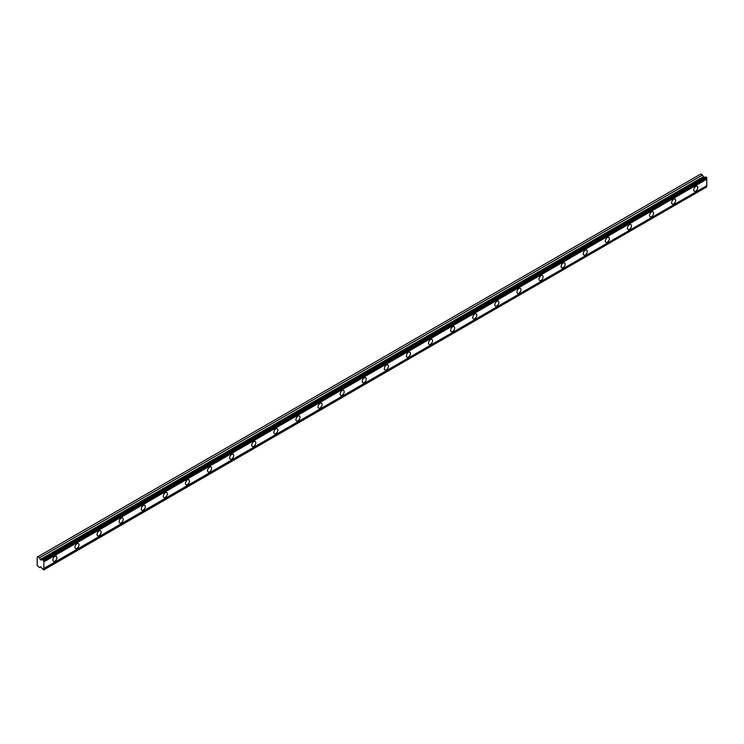<?xml version="1.0" encoding="UTF-8"?>
<svg xmlns="http://www.w3.org/2000/svg" width="744" height="744" viewBox="0 0 744 744"><rect width="100%" height="100%" fill="white"/><g stroke="black" fill="none" stroke-linecap="round" stroke-linejoin="round"><path stroke-width="1.12" d="M42.994 559.795L705.963 177.035L706.8 177.946A1.069 0.623 60 0 0 706.8 179.127L43.831 561.887A1.069 0.623 60 0 1 43.831 560.706L42.994 559.795A1.069 0.623 60 0 1 42.241 559.869L40.52 559.953L39.516 557.786L37.786 556.791L37.2 557.135L37.2 565.552L39.516 567.57L40.706 566.733L42.241 568.639A1.069 0.623 60 0 1 42.994 569.579L43.831 569.634A1.069 0.623 60 0 1 43.831 568.453L43.831 561.887M705.6 177.249A1.069 0.623 60 0 1 705.21 177.1L703.489 177.193L702.485 175.026L700.755 174.031L37.786 556.791M695.752 191.124A2.864 1.655 120 0 0 697.621 188.604A2.864 1.655 120 0 0 697.184 186.307A2.864 1.655 120 0 0 695.752 186.446A2.864 1.655 120 0 0 693.882 188.976A2.864 1.655 120 0 0 694.319 191.273A2.864 1.655 120 0 0 695.752 191.124M54.879 561.134A2.864 1.655 120 0 0 56.749 558.605A2.864 1.655 120 0 0 56.312 556.307A2.864 1.655 120 0 0 54.879 556.456A2.864 1.655 120 0 0 53.01 558.976A2.864 1.655 120 0 0 53.447 561.274A2.864 1.655 120 0 0 54.879 561.134M76.976 548.375A2.864 1.655 120 0 0 78.845 545.845A2.864 1.655 120 0 0 78.408 543.548A2.864 1.655 120 0 0 76.976 543.697A2.864 1.655 120 0 0 75.107 546.217A2.864 1.655 120 0 0 75.544 548.514A2.864 1.655 120 0 0 76.976 548.375M99.073 535.615A2.864 1.655 120 0 0 100.951 533.085A2.864 1.655 120 0 0 100.505 530.788A2.864 1.655 120 0 0 99.073 530.937A2.864 1.655 120 0 0 97.204 533.457A2.864 1.655 120 0 0 97.641 535.754A2.864 1.655 120 0 0 99.073 535.615M121.179 522.855A2.864 1.655 120 0 0 123.048 520.326A2.864 1.655 120 0 0 122.611 518.038A2.864 1.655 120 0 0 121.179 518.177A2.864 1.655 120 0 0 119.3 520.698A2.864 1.655 120 0 0 119.747 522.995A2.864 1.655 120 0 0 121.179 522.855M143.276 510.096A2.864 1.655 120 0 0 145.145 507.575A2.864 1.655 120 0 0 144.708 505.278A2.864 1.655 120 0 0 143.276 505.418A2.864 1.655 120 0 0 141.407 507.938A2.864 1.655 120 0 0 141.844 510.235A2.864 1.655 120 0 0 143.276 510.096M165.373 497.336A2.864 1.655 120 0 0 167.242 494.816A2.864 1.655 120 0 0 166.805 492.519A2.864 1.655 120 0 0 165.373 492.658A2.864 1.655 120 0 0 163.503 495.179A2.864 1.655 120 0 0 163.94 497.476A2.864 1.655 120 0 0 165.373 497.336M187.469 484.577A2.864 1.655 120 0 0 189.348 482.056A2.864 1.655 120 0 0 188.902 479.759A2.864 1.655 120 0 0 187.469 479.899A2.864 1.655 120 0 0 185.6 482.428A2.864 1.655 120 0 0 186.037 484.716A2.864 1.655 120 0 0 187.469 484.577M209.576 471.817A2.864 1.655 120 0 0 211.445 469.297A2.864 1.655 120 0 0 211.008 467A2.864 1.655 120 0 0 209.576 467.139A2.864 1.655 120 0 0 207.697 469.669A2.864 1.655 120 0 0 208.143 471.956A2.864 1.655 120 0 0 209.576 471.817M231.672 459.057A2.864 1.655 120 0 0 233.542 456.537A2.864 1.655 120 0 0 233.105 454.24A2.864 1.655 120 0 0 231.672 454.379A2.864 1.655 120 0 0 229.803 456.909A2.864 1.655 120 0 0 230.24 459.206A2.864 1.655 120 0 0 231.672 459.057M253.769 446.298A2.864 1.655 120 0 0 255.638 443.777A2.864 1.655 120 0 0 255.201 441.48A2.864 1.655 120 0 0 253.769 441.62A2.864 1.655 120 0 0 251.9 444.149A2.864 1.655 120 0 0 252.337 446.447A2.864 1.655 120 0 0 253.769 446.298M275.866 433.547A2.864 1.655 120 0 0 277.745 431.018A2.864 1.655 120 0 0 277.298 428.721A2.864 1.655 120 0 0 275.866 428.86A2.864 1.655 120 0 0 273.997 431.39A2.864 1.655 120 0 0 274.434 433.687A2.864 1.655 120 0 0 275.866 433.547M297.972 420.788A2.864 1.655 120 0 0 299.841 418.258A2.864 1.655 120 0 0 299.404 415.961A2.864 1.655 120 0 0 297.972 416.11A2.864 1.655 120 0 0 296.093 418.63A2.864 1.655 120 0 0 296.54 420.927A2.864 1.655 120 0 0 297.972 420.788M320.069 408.028A2.864 1.655 120 0 0 321.938 405.499A2.864 1.655 120 0 0 321.501 403.202A2.864 1.655 120 0 0 320.069 403.35A2.864 1.655 120 0 0 318.2 405.871A2.864 1.655 120 0 0 318.637 408.168A2.864 1.655 120 0 0 320.069 408.028M342.166 395.269A2.864 1.655 120 0 0 344.035 392.739A2.864 1.655 120 0 0 343.598 390.442A2.864 1.655 120 0 0 342.166 390.591A2.864 1.655 120 0 0 340.296 393.111A2.864 1.655 120 0 0 340.733 395.408A2.864 1.655 120 0 0 342.166 395.269M364.262 382.509A2.864 1.655 120 0 0 366.141 379.979A2.864 1.655 120 0 0 365.695 377.692A2.864 1.655 120 0 0 364.262 377.831A2.864 1.655 120 0 0 362.393 380.351A2.864 1.655 120 0 0 362.83 382.649A2.864 1.655 120 0 0 364.262 382.509M386.368 369.749A2.864 1.655 120 0 0 388.238 367.229A2.864 1.655 120 0 0 387.801 364.932A2.864 1.655 120 0 0 386.368 365.072A2.864 1.655 120 0 0 384.49 367.592A2.864 1.655 120 0 0 384.936 369.889A2.864 1.655 120 0 0 386.368 369.749M408.465 356.99A2.864 1.655 120 0 0 410.335 354.469A2.864 1.655 120 0 0 409.898 352.172A2.864 1.655 120 0 0 408.465 352.312A2.864 1.655 120 0 0 406.596 354.832A2.864 1.655 120 0 0 407.033 357.129A2.864 1.655 120 0 0 408.465 356.99M430.562 344.23A2.864 1.655 120 0 0 432.431 341.71A2.864 1.655 120 0 0 431.994 339.413A2.864 1.655 120 0 0 430.562 339.552A2.864 1.655 120 0 0 428.693 342.082A2.864 1.655 120 0 0 429.13 344.37A2.864 1.655 120 0 0 430.562 344.23M452.659 331.471A2.864 1.655 120 0 0 454.538 328.95A2.864 1.655 120 0 0 454.091 326.653A2.864 1.655 120 0 0 452.659 326.793A2.864 1.655 120 0 0 450.79 329.322A2.864 1.655 120 0 0 451.227 331.619A2.864 1.655 120 0 0 452.659 331.471M474.765 318.711A2.864 1.655 120 0 0 476.634 316.191A2.864 1.655 120 0 0 476.197 313.894A2.864 1.655 120 0 0 474.765 314.033A2.864 1.655 120 0 0 472.886 316.563A2.864 1.655 120 0 0 473.324 318.86A2.864 1.655 120 0 0 474.765 318.711M496.862 305.951A2.864 1.655 120 0 0 498.731 303.431A2.864 1.655 120 0 0 498.294 301.134A2.864 1.655 120 0 0 496.862 301.274A2.864 1.655 120 0 0 494.993 303.803A2.864 1.655 120 0 0 495.43 306.1A2.864 1.655 120 0 0 496.862 305.951M518.959 293.201A2.864 1.655 120 0 0 520.828 290.672A2.864 1.655 120 0 0 520.391 288.374A2.864 1.655 120 0 0 518.959 288.514A2.864 1.655 120 0 0 517.089 291.043A2.864 1.655 120 0 0 517.526 293.341A2.864 1.655 120 0 0 518.959 293.201M541.055 280.442A2.864 1.655 120 0 0 542.925 277.912A2.864 1.655 120 0 0 542.488 275.615A2.864 1.655 120 0 0 541.055 275.764A2.864 1.655 120 0 0 539.186 278.284A2.864 1.655 120 0 0 539.623 280.581A2.864 1.655 120 0 0 541.055 280.442M563.152 267.682A2.864 1.655 120 0 0 565.031 265.152A2.864 1.655 120 0 0 564.584 262.855A2.864 1.655 120 0 0 563.152 263.004A2.864 1.655 120 0 0 561.283 265.524A2.864 1.655 120 0 0 561.72 267.821A2.864 1.655 120 0 0 563.152 267.682M585.258 254.922A2.864 1.655 120 0 0 587.128 252.393A2.864 1.655 120 0 0 586.691 250.105A2.864 1.655 120 0 0 585.258 250.244A2.864 1.655 120 0 0 583.38 252.765A2.864 1.655 120 0 0 583.826 255.062A2.864 1.655 120 0 0 585.258 254.922M607.355 242.163A2.864 1.655 120 0 0 609.224 239.633A2.864 1.655 120 0 0 608.787 237.345A2.864 1.655 120 0 0 607.355 237.485A2.864 1.655 120 0 0 605.486 240.005A2.864 1.655 120 0 0 605.923 242.302A2.864 1.655 120 0 0 607.355 242.163M629.452 229.403A2.864 1.655 120 0 0 631.321 226.883A2.864 1.655 120 0 0 630.884 224.586A2.864 1.655 120 0 0 629.452 224.725A2.864 1.655 120 0 0 627.583 227.245A2.864 1.655 120 0 0 628.02 229.543A2.864 1.655 120 0 0 629.452 229.403M651.549 216.643A2.864 1.655 120 0 0 653.427 214.123A2.864 1.655 120 0 0 652.981 211.826A2.864 1.655 120 0 0 651.549 211.966A2.864 1.655 120 0 0 649.679 214.486A2.864 1.655 120 0 0 650.116 216.783A2.864 1.655 120 0 0 651.549 216.643M673.655 203.884A2.864 1.655 120 0 0 675.524 201.364A2.864 1.655 120 0 0 675.087 199.067A2.864 1.655 120 0 0 673.655 199.206A2.864 1.655 120 0 0 671.776 201.736A2.864 1.655 120 0 0 672.223 204.023A2.864 1.655 120 0 0 673.655 203.884M43.831 569.876L706.8 186.874A1.069 0.623 60 0 1 706.8 185.693L706.8 179.127M706.642 177.425L43.673 560.186M43.831 560.706L706.8 177.946M706.8 185.693L43.831 568.453M706.8 186.874L43.831 569.634M40.79 566.835L39.516 567.57M702.485 175.026L39.516 557.786M705.21 177.1L42.241 559.869M706.8 177.704L43.831 560.465M40.706 560L703.675 177.239M703.173 176.793L40.204 559.553"/></g></svg>

